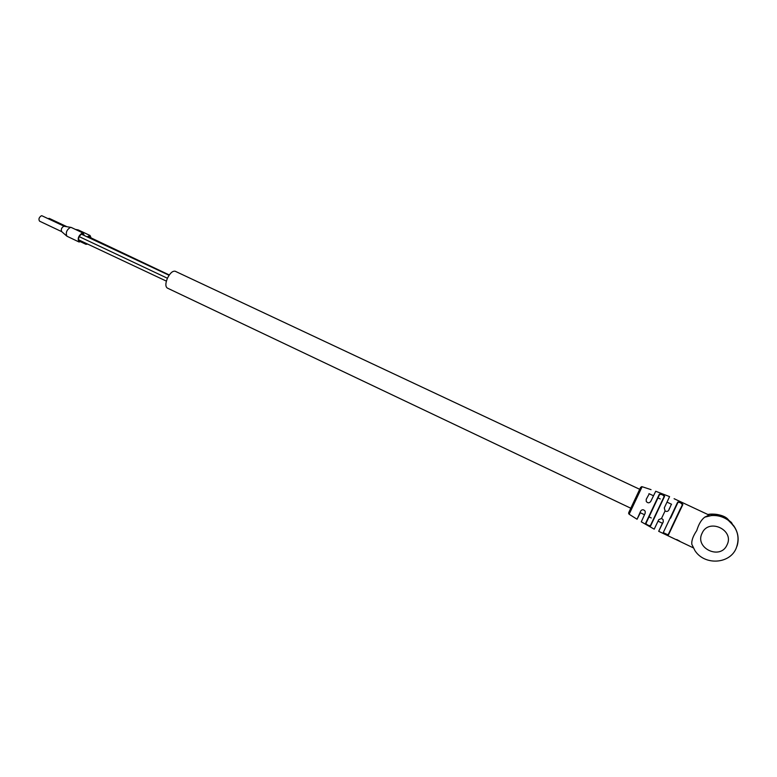 <?xml version="1.0" encoding="UTF-8"?>
<svg xmlns="http://www.w3.org/2000/svg" width="777" height="777" viewBox="0 0 777 777"><rect width="100%" height="100%" fill="white"/><g stroke="black" fill="none" stroke-linecap="round" stroke-linejoin="round"><path stroke-width="1.17" d="M631.507 508.566L167.376 288.092C165.375 286.713 165.365 283.479 167.356 278.409C169.959 273.183 172.562 270.794 175.165 271.231L175.311 271.29M671.483 527.554L680.516 508.459M49.301 218.405L47.98 218.609M78.36 229.992L76.777 230.06M91.084 237.908L90.045 235.489L87.063 236.83M85.713 243.182L86.966 243.764M90.637 237.704L89.753 236.121L87.442 237.004M85.014 242.851L85.985 244.318L87.655 244.095M42.075 215.831L41.385 215.753C38.976 217.405 38.364 219.211 39.559 221.163L61.733 231.663M64.345 226.33L63.724 226.282C61.48 227.768 60.8 229.545 61.684 231.614L66.764 236.072M71.406 227.535L70.309 227.418C66.618 229.885 65.501 232.818 66.939 236.218L79.001 241.968M84.275 235.518L83.197 233.09L82.216 233.022C78.331 235.839 77.292 238.84 79.099 242.006L81.585 241.229M83.809 235.305L82.906 233.722L82.061 233.673C78.739 236.091 77.846 238.656 79.39 241.375L81.129 241.016M659.314 494.25C661.615 493.706 663.393 494.376 664.617 496.241L650.456 526.233C648.426 526.097 646.794 525.155 645.551 523.397L647.882 525.174L650.31 525.815L664.209 496.377L662.286 494.648L659.314 494.25L645.551 523.397M662.412 523.242L658.692 531.313L663.267 521.843L663.102 519.599L661.518 518.453L658.721 519.687L654.224 529.156L641.287 521.833L645.192 513.189L645.172 511.217C643.589 509.323 642.103 509.256 640.714 511.023L637.062 519.25L640.345 512.762M649.261 493.793L646.231 499.3L646.27 501.476C647.814 503.253 649.3 503.243 650.728 501.456L655.72 491.268L669.589 496.62L664.286 507.905L665.073 510.945C666.676 511.8 667.929 511.509 668.842 510.052L671.415 504.195M679.642 510.499L682.42 504.642L680.516 502.729L677.699 502.097C679.914 501.738 681.633 502.544 682.857 504.516L668.395 535.052L663.267 532.604L665.666 534.12L668.22 534.625L672.202 526.214M709.09 515.073L704.758 517.142C701.33 519.726 698.669 524.203 696.765 530.555C693.065 536.013 691.413 540.617 691.831 544.356L694.959 550.66M737.052 546.105C739.199 539.015 738.131 532.294 733.847 525.942L728.35 520.357C723.202 516.686 717.521 515.093 711.295 515.578L704.758 517.142M659.518 494.667L645.998 523.329L659.547 494.609M651.039 489.646L642.113 486.713L629.137 514.238L637.053 519.24M676.602 539.753L679.71 541.122L676.699 539.539M679.72 541.326L676.466 539.772L679.729 541.297M658.692 531.313L678.34 540.695M733.847 525.942L727.612 518.9C722.571 515.306 716.996 513.743 710.897 514.228L711.295 515.578M732.303 523.98L731.4 522.435L725.446 517.608L721.532 515.782L714.131 514.316L714.413 515.491M725.329 517.783L721.629 516.015M714.131 514.471L710.994 514.549M727.709 519.085L731.944 523.591M728.253 520.153C724.115 517.171 719.521 515.549 714.471 515.306L714.471 515.491M714.131 514.316L714.471 515.306M668.395 535.052L682.857 504.516M677.874 502.515L670.6 518.162L677.913 502.447M167.424 278.253L79.167 236.606M661.518 518.453L665.073 510.945M663.267 532.604L677.699 502.097M642.142 486.723L641.472 486.674M727 544.978C734.828 530.011 708.653 517.773 702.107 533.197C694.298 548.008 720.308 560.45 727 544.978M628.7 512.665L640.627 487.334M668.842 510.052L669.434 508.352M734.945 527.661L727.612 518.9C721.658 514.714 715.17 513.296 708.158 514.646M175.165 271.231L640.501 489.675M648.97 493.657L653.457 495.755M657.993 497.892L660.256 498.951M667.016 502.127L671.561 504.254M639.986 512.597L644.473 514.724M649.028 516.89L651.281 517.958M658.022 521.163L662.567 523.319M169.075 275.272L81.196 234.071M166.385 281.119L78.487 239.772M169.279 274.971L88.063 236.48M49.242 218.376L66.987 226.738M75.486 229.448L77.962 229.856M78.273 229.953L90.045 235.489M80.73 241.832L85.897 244.279M42.016 215.802L64.258 226.292M64.141 226.272L70.998 227.399M71.319 227.486L83.197 233.09M695.192 550.99C704.739 565.442 729.35 564.18 736.023 548.669C740.287 537.733 737.732 528.292 728.35 520.357M709.11 515.083L674.096 498.708M693.249 547.814L678.671 540.85M708.041 514.588C709.683 513.568 722.445 513.733 727.612 518.9L727.612 518.9M628.612 513.432L629.127 514.228"/></g></svg>
